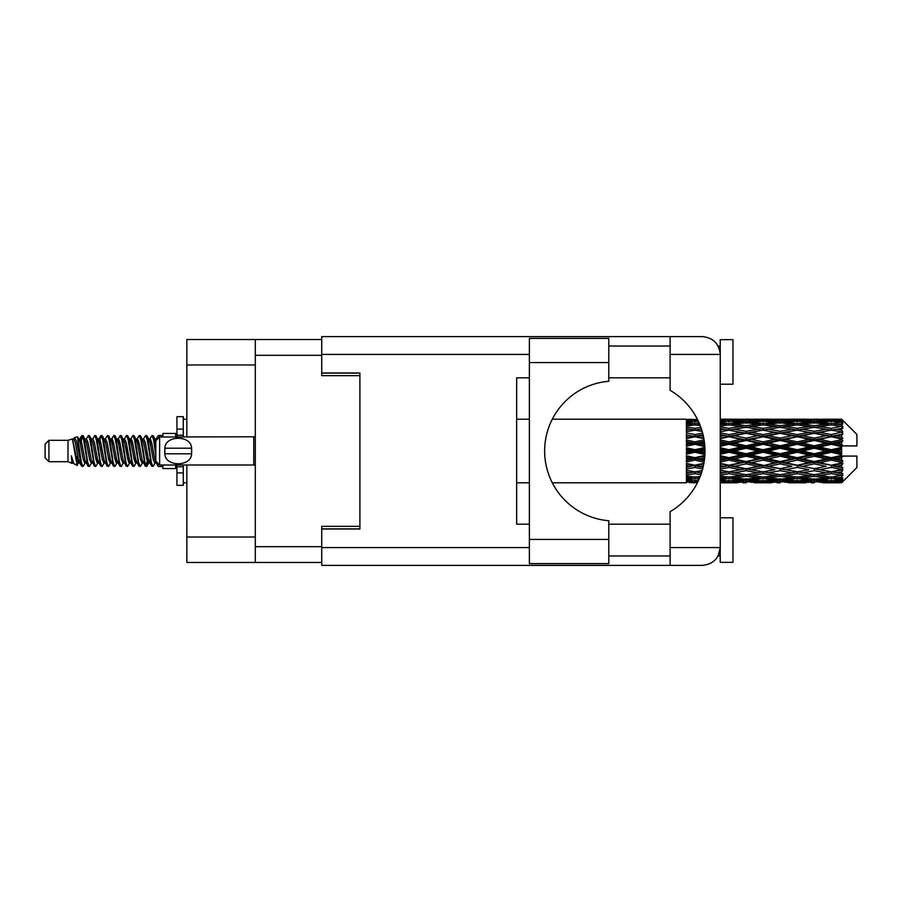 <?xml version="1.0" encoding="UTF-8"?>
<svg xmlns="http://www.w3.org/2000/svg" width="902" height="902" viewBox="0 0 902 902"><rect width="100%" height="100%" fill="white"/><g stroke="black" fill="none" stroke-linecap="round" stroke-linejoin="round"><path stroke-width="1.35" d="M321.721 339.535L255.3 339.535L255.3 562.465L321.721 562.465M255.3 562.465L186.849 562.465L186.849 464.992M255.3 364.983L186.849 364.983L186.849 437.008M186.849 364.983L186.849 339.535L255.3 339.535M359.898 526.328L321.721 526.328L321.721 547.582L529.384 547.582M529.384 354.418L321.721 354.418L321.721 375.672L359.898 375.672M48.922 461.689L48.922 440.311L45.1 444.134L45.1 457.866L48.922 461.689L68 461.689L71.98 463.335L72.701 462.579L72.126 463.076L73.716 463.076M48.922 440.311L68 440.311L68 461.689M162.924 464.992L162.924 468.555L175.653 468.555L175.653 464.992M68 440.311L72.431 438.958L77.11 465.455L73.75 463.605L71.359 455.814L71.98 463.335M77.741 455.882L76.907 459.614M77.11 465.455L80.075 459.558M74.449 437.639L77.493 436.793L79.68 451L79.68 456.942L76.602 441.157L74.449 437.639L73.13 439.421L73.716 438.924L75.306 442.454L78.485 459.546L79.5 462.579L80.594 462.67M143.114 439.421L145.684 435.474L147.274 440.018L151.592 466.131L153.284 466.131L155.629 462.162M145.684 435.474L146.925 435.869L148.063 440.018L151.254 461.982L152.844 466.526M149.258 439.838L152.043 435.474L153.633 440.018L155.798 455.375M156.869 462.241L158.402 466.526L162.924 466.526M79.68 456.942L82.059 466.526L83.311 466.131L85.645 462.162M79.68 451L81.27 461.982L82.86 466.526M80.075 442.442L82.059 435.474L83.649 440.018L87.979 466.131L89.67 466.131L91.79 462.579M82.059 435.474L83.311 435.869L84.45 440.018L87.629 461.982L89.219 466.526M84.844 438.924L86.434 438.924L88.43 435.474L90.02 440.018L94.338 466.131L96.029 466.131L98.363 462.162M96.48 461.384L97.112 457.37M88.43 435.474L89.67 435.869L90.809 440.018L93.988 461.982L95.578 466.526M97.044 462.67L97.574 459.558M91.203 438.924L92.793 438.924L94.789 435.474L96.379 440.018L100.697 466.131L102.388 466.131L104.508 462.579M94.789 435.474L96.029 435.869L97.168 440.018L100.359 461.982L101.949 466.526M99.152 442.442L101.148 435.474L102.738 440.018L107.067 466.131L108.759 466.131L110.867 462.579M109.198 461.384L109.83 457.37M101.148 435.474L102.388 435.869L103.538 440.018L106.718 461.982L108.308 466.526M109.773 462.67L110.292 459.558M104.948 439.421L107.507 435.474L109.097 440.018L113.426 466.131L115.118 466.131L117.452 462.162M115.569 461.384L116.2 457.37M107.507 435.474L108.759 435.869L109.897 440.018L113.077 461.982L114.667 466.526M116.132 462.67L116.662 459.558M111.093 439.838L113.877 435.474L115.467 440.018L119.786 466.131L121.477 466.131L123.597 462.579M113.877 435.474L115.118 435.869L116.257 440.018L119.436 461.982L121.026 466.526M116.651 438.924L118.252 438.924L120.237 435.474L121.826 440.018L126.145 466.131L127.836 466.131L130.17 462.162M128.287 461.384L128.918 457.37M120.237 435.474L121.477 435.869L122.616 440.018L125.806 461.982L127.396 466.526M128.851 462.67L129.381 459.558M124.025 439.421L126.596 435.474L128.185 440.018L132.515 466.131L134.206 466.131L136.54 462.162M134.646 461.384L135.277 457.37M126.596 435.474L127.836 435.869L128.986 440.018L132.166 461.982L133.755 466.526M135.221 462.67L135.751 459.558M130.17 439.838L132.955 435.474L134.545 440.018L138.874 466.131L140.565 466.131L142.685 462.579M132.955 435.474L134.206 435.869L135.345 440.018L138.525 461.982L140.114 466.526M136.54 439.838L139.325 435.474L140.915 440.018L145.233 466.131L146.925 466.131L148.469 459.558M146.079 466.21L148.007 457.37M139.325 435.474L140.565 435.869L141.704 440.018L144.884 461.982L146.474 466.526M80.537 444.63L82.465 435.79M99.615 444.63L100.257 440.616M111.882 442.442L112.412 439.33M112.344 444.63L112.975 440.616M118.241 442.442L118.771 439.33M118.703 444.63L119.335 440.616M130.97 442.442L131.5 439.33M131.433 444.63L132.064 440.616M137.329 442.442L137.859 439.33M137.792 444.63L138.423 440.616M150.059 442.442L150.578 439.33M150.521 444.63L151.153 440.616M152.043 435.474L153.284 435.869L154.434 440.018L155.798 449.252M836.639 451L841.634 449.827L841.634 452.173L836.639 451L831.317 451L763.126 465.714L720.247 473.358M802.554 451L814.269 448.249L826.006 451L814.269 453.751L802.554 451L797.233 451L720.247 467.416M768.459 451L780.162 448.249L791.9 451L780.162 453.751L768.459 451L763.126 451L720.247 460.494M734.341 451L746.078 448.249L757.793 451L746.078 453.751L734.341 451L729.019 451L720.247 452.973M704.969 452.105L700.234 451L704.969 449.895M720.247 450.188L723.697 451L720.247 451.812M694.923 482.807L691.733 482.807M686.399 482.784L552.295 482.807M697.471 482.581L694.923 482.649M698.452 480.552L686.399 480.089L686.399 481.014L689.602 481.251L686.399 481.476L686.399 482.096L697.866 481.792M700.2 476.448L694.923 477.169L686.399 475.985L686.399 477.451L689.602 477.857L686.399 478.252L686.399 479.458L694.923 478.511L699.151 478.996M702.207 470.528L694.923 471.847L686.399 470.303L686.399 472.22L689.602 472.772L686.399 473.313L686.399 475.027L694.923 473.674L700.877 474.632M703.887 463.312L694.923 465.218L686.399 463.402L686.399 465.657L689.602 466.323L686.399 466.977L686.399 469.085L694.923 467.405L702.647 468.927M704.834 455.409L694.923 457.697L686.399 455.724L686.399 458.182L689.602 458.915L686.399 459.637L686.399 462.016L694.923 460.11L704.079 462.151M704.879 447.426L694.923 449.748L686.399 447.753L686.399 450.245L689.602 451L686.399 451.755L686.399 454.247L694.923 452.252L704.879 454.574M704.079 439.849L694.923 441.89L686.399 439.984L686.399 442.363L689.602 443.085L686.399 443.818L686.399 446.276L694.923 444.303L704.834 446.591M702.647 433.073L694.923 434.595L686.399 432.915L686.399 435.023L689.602 435.677L686.399 436.342L686.399 438.597L694.923 436.782L703.887 438.688M700.877 427.368L694.923 428.326L686.399 426.973L686.399 428.687L689.602 429.228L686.399 429.78L686.399 431.697L694.923 430.153L702.207 431.472M699.151 423.004L694.923 423.489L686.399 422.542L686.399 423.748L689.602 424.143L686.399 424.549L686.399 426.015L694.923 424.831L700.2 425.552M697.866 420.208L686.399 419.904L686.399 420.524L689.602 420.749L686.399 420.975L686.399 421.899L698.452 421.448M691.733 419.193L686.399 419.622L697.471 419.419M841.634 419.204L836.639 419.25L841.634 419.204L842.908 420.467M841.634 419.689L831.317 420.388L819.602 419.757L841.634 419.689L842.908 420.794L841.634 419.351M841.634 420.411L841.634 421.133L836.639 420.749L841.634 420.411L842.908 421.257L841.634 419.813M841.634 422.08L831.317 423.489L819.602 422.215L831.317 421.155L841.634 422.08L842.908 422.869L841.634 421.133M841.634 423.534L841.634 424.786L836.639 424.143L842.908 423.917L841.634 422.361M841.634 426.274L831.317 428.326L819.602 426.488L831.317 424.831L842.908 426.702L841.634 424.786M841.634 428.382L841.634 430.096L836.639 429.228L842.908 428.27L841.634 426.702M841.634 432.035L831.317 434.595L819.602 432.306L831.317 430.153L842.908 432.069L841.634 430.096M841.634 434.663L841.634 436.715L836.639 435.677L842.908 434.065L841.634 432.577M841.634 438.981L841.634 439.601L831.317 441.89L819.602 439.285L831.317 436.782L841.634 438.981L842.908 438.62L841.634 436.715M841.634 441.957L841.634 444.224L836.639 443.085L841.634 441.957L842.908 440.909L841.634 439.601M841.634 446.682L841.634 447.347L831.317 449.748L819.602 447.009L831.317 444.303L841.634 446.682L841.634 445.915L842.874 445.915L841.634 444.224M842.874 445.915L856.9 445.915L856.9 434.46L842.333 419.892M841.634 449.827L841.634 447.347M841.634 454.653L841.634 455.318L831.317 457.697L819.602 454.991L831.317 452.252L841.634 454.653L841.634 452.173M842.333 482.108L856.9 467.54L856.9 456.085L841.634 456.085L841.634 455.318M841.634 457.776L841.634 460.043L836.639 458.915L841.634 457.776L842.874 456.085M841.634 462.399L841.634 463.019L831.317 465.218L819.602 462.715L831.317 460.11L841.634 462.399L842.908 461.091L841.634 460.043M841.634 465.285L841.634 467.337L836.639 466.323L841.634 465.285L842.908 463.38L841.634 463.019M841.634 469.423L831.317 471.847L819.602 469.694L831.317 467.405L841.634 469.423L842.908 467.935L841.634 467.337M841.634 471.904L841.634 473.618L836.639 472.772L841.634 471.904L842.908 469.931L841.634 469.965M841.634 475.298L831.317 477.169L819.602 475.512L831.317 473.674L841.634 475.298L842.908 473.73L841.634 473.618M841.634 477.214L841.634 478.466L836.639 477.857L841.634 477.214L842.908 475.298L841.634 475.726M841.634 479.638L831.317 480.845L819.602 479.785L831.317 478.511L841.634 479.638L842.908 478.083L841.634 478.466M841.634 480.867L841.634 481.589L836.639 481.251L841.634 480.867L842.908 479.131L841.634 479.92M822.804 482.784L831.317 482.807L819.602 482.243L831.317 481.612L841.634 482.187L842.908 480.743L841.634 481.589M841.634 482.187L831.317 482.649M841.634 482.649L836.639 482.75L841.634 482.649L842.908 481.206L841.634 482.311M842.908 481.533L841.634 482.795L842.908 481.533M720.506 482.784L737.543 482.784M720.247 482.683L723.697 482.75L720.247 482.784M690.504 482.525L689.602 482.75M724.599 482.525L723.697 482.75M729.019 482.807L720.247 482.367M754.591 482.784L771.661 482.784M746.078 482.807L742.876 482.807M720.247 482.108L740.756 482.243L729.019 482.649M720.247 480.992L723.697 481.251L720.247 481.499M692.296 480.619L689.602 481.251M694.923 481.612L694.923 480.044M697.562 480.619L698.34 480.8M726.381 480.619L723.697 481.251M729.019 481.612L729.019 480.044M742.605 481.792L740.756 482.243M733.439 482.525L734.341 482.75M746.078 482.457L746.078 480.992M758.695 482.525L757.793 482.75M763.126 482.807L751.389 482.243L763.126 481.612L774.852 482.243L763.126 482.649M788.698 482.784L805.745 482.784M780.162 482.807L776.972 482.807M746.078 481.984L734.341 481.251L746.078 480.292L757.793 481.251L746.078 481.984M720.247 479.481L729.019 478.511L740.756 479.785L729.019 480.845L720.247 480.067M720.247 477.417L723.697 477.857L720.247 478.285M693.751 477.011L689.602 477.857M694.923 478.511L694.923 476.786M696.107 477.011L699.681 477.744M727.835 477.011L723.697 477.857M729.019 478.511L729.019 476.786M744.195 479.018L740.756 479.785M731.657 480.619L734.341 481.251M746.078 480.292L746.078 478.635M760.476 480.619L757.793 481.251M749.551 481.792L751.389 482.243M763.126 481.612L763.126 480.044M776.701 481.792L774.852 482.243M767.557 482.525L768.459 482.75M780.162 482.457L780.162 480.992M792.802 482.525L791.9 482.75M797.233 482.807L785.495 482.243L797.233 481.612L808.936 482.243L797.233 482.649M831.317 482.807L839.841 482.784M814.269 482.807L811.067 482.807M780.162 481.984L768.459 481.251L780.162 480.292L791.9 481.251L780.162 481.984M763.126 480.845L751.389 479.785L763.126 478.511L774.852 479.785L763.126 480.845M746.078 479.233L734.341 477.857L746.078 476.29L757.793 477.857L746.078 479.233M720.247 475.061L729.019 473.674L740.756 475.512L729.019 477.169L720.247 475.94M701.44 472.986L700.234 472.772L701.587 472.547M720.247 472.174L723.697 472.772L729.019 471.904L734.341 472.772L746.078 470.697L757.793 472.772L746.078 474.7L720.247 470.416M694.923 471.847L689.602 472.772L694.923 471.904L700.234 472.772L686.399 470.461L686.399 472.22M702.162 470.686L694.923 471.904L694.923 473.674M729.019 473.674L729.019 471.847L720.247 470.246M746.078 476.29L746.078 474.531L740.756 475.512M730.192 477.011L734.341 477.857M761.942 477.011L757.793 477.857M747.961 479.018L751.389 479.785M763.126 478.511L763.126 476.786M778.291 479.018L774.852 479.785M765.764 480.619L768.459 481.251M780.162 480.292L780.162 478.635M794.594 480.619L791.9 481.251M783.635 481.792L785.495 482.243M797.233 481.612L797.233 480.044M810.797 481.792L808.936 482.243M801.652 482.525L802.554 482.75M814.269 482.457L814.269 480.992M826.908 482.525L826.006 482.75M814.269 481.984L802.554 481.251L814.269 480.292L826.006 481.251L814.269 481.984M797.233 480.845L785.495 479.785L797.233 478.511L808.936 479.785L797.233 480.845M780.162 479.233L768.459 477.857L780.162 476.29L791.9 477.857L780.162 479.233M763.126 477.169L751.389 475.512L763.126 473.674L774.852 475.512L763.126 477.169M720.247 469.13L729.019 467.405L740.756 469.694L729.019 471.847M703.143 466.92L700.234 466.323L703.425 465.669M720.247 465.612L723.697 466.323L720.247 467.033M694.923 465.218L686.399 467.36M703.774 463.932L689.602 466.323M694.923 467.405L694.923 465.714L700.234 466.323M729.019 467.405L729.019 465.714L723.697 466.323M746.078 470.697L746.078 468.95L740.756 469.694M763.126 473.674L763.126 471.904L757.793 472.772L763.126 471.904L768.459 472.772L780.162 470.697L791.9 472.772L780.162 474.7L746.078 468.95L751.389 469.694L763.126 467.405L774.852 469.694L763.126 471.847L751.389 469.694M746.078 474.531L751.389 475.512M780.162 476.29L780.162 474.531L774.852 475.512M764.298 477.011L768.459 477.857M796.049 477.011L791.9 477.857M782.045 479.018L785.495 479.785M797.233 478.511L797.233 476.786M812.386 479.018L808.936 479.785M799.871 480.619L802.554 481.251M814.269 480.292L814.269 478.635M828.69 480.619L826.006 481.251M817.753 481.792L819.602 482.243M831.317 481.612L831.317 480.044M835.737 482.525L836.639 482.75M814.269 479.233L802.554 477.857L814.269 476.29L826.006 477.857L814.269 479.233M797.233 477.169L785.495 475.512L797.233 473.674L808.936 475.512L797.233 477.169M746.078 468.679L734.341 466.323L746.078 463.865L757.793 466.323L746.078 468.95L729.019 465.714L734.341 466.323M720.247 462.072L729.019 460.11L740.756 462.715L729.019 465.218L720.247 463.346M704.417 459.851L700.234 458.915L704.631 457.912M720.247 458.126L723.697 458.915L720.247 459.693M694.923 457.697L694.923 458.599L686.399 460.437M704.766 456.435L689.602 458.915M694.923 460.11L694.923 458.599L700.234 458.915M729.019 460.11L729.019 458.599L723.697 458.915M729.019 465.218L720.247 463.944M746.078 463.865L746.078 462.241L740.756 462.715M763.126 467.405L763.126 465.714L757.793 466.323M763.126 471.847L774.852 469.694M780.162 470.697L780.162 468.95L785.495 469.694L797.233 467.405L808.936 469.694L797.233 471.847L785.495 469.694M797.233 473.674L797.233 471.904L791.9 472.772L797.233 471.904L802.554 472.772L814.269 470.697L826.006 472.772L814.269 474.7L763.126 465.714L768.459 466.323L780.162 463.865L791.9 466.323L780.162 468.679L768.459 466.323M780.162 474.531L785.495 475.512M814.269 476.29L814.269 474.531L808.936 475.512M798.405 477.011L802.554 477.857M830.144 477.011L826.006 477.857M816.152 479.018L819.602 479.785M831.317 478.511L831.317 476.786M833.955 480.619L836.639 481.251M763.126 465.218L751.389 462.715L763.126 460.11L774.852 462.715L763.126 465.714L746.078 462.241L751.389 462.715M746.078 461.542L734.341 458.915L746.078 456.22L757.793 458.915L746.078 461.542L746.078 462.241L729.019 458.599L734.341 458.915M720.247 454.304L729.019 452.252L740.756 454.991L729.019 457.697L720.247 455.668M694.923 449.748L694.923 451L686.399 452.917M704.936 448.745L694.923 451L689.602 451M694.923 452.252L694.923 451L700.234 451M729.019 452.252L729.019 451L723.697 451M729.019 457.697L729.019 458.599L720.247 456.66M746.078 456.22L746.078 454.822L740.756 454.991M763.126 460.11L763.126 458.599L757.793 458.915M780.162 463.865L780.162 462.241L774.852 462.715M780.162 468.679L791.9 466.323M797.233 467.405L797.233 465.714L802.554 466.323L814.269 463.865L826.006 466.323L814.269 468.679L802.554 466.323M797.233 471.847L808.936 469.694M814.269 470.697L814.269 468.95L819.602 469.694M831.317 473.674L831.317 471.904L827.066 472.592L831.317 471.904L836.639 472.772L780.162 462.241L785.495 462.715L797.233 460.11L808.936 462.715L797.233 465.218L785.495 462.715M814.269 474.531L819.602 475.512M832.501 477.011L836.639 477.857M780.162 461.542L768.459 458.915L780.162 456.22L791.9 458.915L780.162 461.542L780.162 462.241L763.126 458.599L768.459 458.915M763.126 457.697L751.389 454.991L763.126 452.252L774.852 454.991L763.126 457.697L763.126 458.599L746.078 454.822L751.389 454.991M720.247 446.332L729.019 444.303L740.756 447.009L729.019 449.748L720.247 447.696M704.631 444.088L700.234 443.085L704.417 442.149M720.247 442.307L723.697 443.085L720.247 443.874M694.923 441.89L694.923 443.401L686.399 445.284M704.315 441.371L694.923 443.401L689.602 443.085M694.923 444.303L694.923 443.401L700.234 443.085M729.019 444.303L729.019 443.401L720.247 445.34M720.247 438.654L729.019 436.782L740.756 439.285L729.019 441.89L729.019 443.401L723.697 443.085M729.019 449.748L729.019 451L720.247 449.027M746.078 448.249L746.078 447.178L729.019 451L746.078 454.822L746.078 453.751M746.078 445.78L734.341 443.085L746.078 440.458L757.793 443.085L746.078 445.78L746.078 447.178L740.756 447.009M763.126 452.252L763.126 451L757.793 451M780.162 456.22L780.162 454.822L774.852 454.991M797.233 460.11L797.233 458.599L791.9 458.915M797.233 465.218L814.269 462.241L808.936 462.715M814.269 463.865L814.269 462.241L819.602 462.715M814.269 468.679L826.006 466.323M831.317 467.405L831.317 465.714L836.639 466.323M831.317 471.847L842.908 469.931M814.269 461.542L802.554 458.915L814.269 456.22L826.006 458.915L814.269 461.542L814.269 462.241L797.233 458.599L802.554 458.915M797.233 457.697L785.495 454.991L797.233 452.252L808.936 454.991L797.233 457.697L797.233 458.599L780.162 454.822L785.495 454.991M763.126 449.748L751.389 447.009L763.126 444.303L774.852 447.009L763.126 449.748L763.126 451L746.078 447.178L751.389 447.009M729.019 441.89L720.247 439.928M703.425 436.331L700.234 435.677L703.143 435.08M720.247 434.967L723.697 435.677L720.247 436.388M694.923 434.595L694.923 436.286L686.399 438M703.064 434.708L694.923 436.286L689.602 435.677M694.923 436.782L700.234 435.677M729.019 436.782L720.247 438.056M720.247 431.754L729.019 430.153L740.756 432.306L729.019 434.595L729.019 436.286L723.697 435.677M746.078 440.458L746.078 439.759L729.019 443.401L734.341 443.085M746.078 438.135L734.341 435.677L746.078 433.321L757.793 435.677L746.078 438.135L746.078 439.759L740.756 439.285M763.126 444.303L763.126 443.401L746.078 447.178L720.247 441.506M763.126 441.89L751.389 439.285L763.126 436.782L774.852 439.285L763.126 441.89L763.126 443.401L757.793 443.085M780.162 448.249L780.162 447.178L763.126 451L780.162 454.822L780.162 453.751M780.162 445.78L768.459 443.085L780.162 440.458L791.9 443.085L780.162 445.78L780.162 447.178L774.852 447.009M797.233 452.252L797.233 451L791.9 451M814.269 456.22L814.269 454.822L808.936 454.991M831.317 460.11L831.317 458.599L814.269 462.241L831.317 465.218M831.317 457.697L831.317 458.599L826.006 458.915M842.908 463.38L831.317 465.714L842.908 467.935M797.233 449.748L785.495 447.009L797.233 444.303L808.936 447.009L797.233 449.748L797.233 451L780.162 447.178L785.495 447.009M729.019 434.595L720.247 432.87M701.587 429.453L700.234 429.228L701.44 429.014M720.247 428.642L723.697 429.228L720.247 429.826M694.923 428.326L694.923 430.096L686.399 431.539M702.162 431.314L689.602 429.228L694.923 430.096L700.234 429.228L694.923 430.153M729.019 430.153L720.247 431.584M746.078 433.321L723.697 429.228L729.019 430.096L746.078 427.3L757.793 429.228L746.078 431.303L734.341 429.228L729.019 430.096L729.019 428.326L720.247 426.939M746.078 431.303L746.078 433.05L729.019 436.286L734.341 435.677M763.126 430.153L774.852 432.306L763.126 434.595L751.389 432.306L763.126 430.096L746.078 433.05L740.756 432.306M763.126 436.782L746.078 439.759L751.389 439.285M763.126 434.595L763.126 436.286L757.793 435.677M780.162 440.458L780.162 439.759L763.126 443.401L768.459 443.085M780.162 438.135L768.459 435.677L780.162 433.321L791.9 435.677L780.162 438.135L780.162 439.759L774.852 439.285M797.233 444.303L797.233 443.401L780.162 447.178L720.247 434.584M797.233 441.89L785.495 439.285L797.233 436.782L808.936 439.285L797.233 441.89L797.233 443.401L791.9 443.085M814.269 448.249L814.269 447.178L797.233 451L814.269 454.822L819.602 454.991M814.269 445.78L802.554 443.085L814.269 440.458L826.006 443.085L814.269 445.78L814.269 447.178L808.936 447.009M814.269 453.751L814.269 454.822L831.317 458.599L836.639 458.915M831.317 452.252L831.317 451L826.006 451M842.705 456.085L831.317 458.599L842.908 461.091M720.247 426.06L729.019 424.831L740.756 426.488L729.019 428.326M720.247 423.714L723.697 424.143L720.247 424.583M693.751 424.989L689.602 424.143M694.923 423.489L694.923 425.214M696.107 424.989L699.681 424.256M727.835 424.989L723.697 424.143M746.078 425.71L734.341 424.143L746.078 422.767L757.793 424.143L746.078 425.71L746.078 427.469L740.756 426.488M780.162 433.321L757.793 429.228L763.126 430.096L780.162 427.3L791.9 429.228L780.162 431.303L768.459 429.228L763.126 430.096L763.126 428.326L751.389 426.488L763.126 424.831L774.852 426.488L763.126 428.326M780.162 431.303L780.162 433.05L763.126 436.286L746.078 433.05L751.389 432.306M797.233 430.153L808.936 432.306L797.233 434.595L785.495 432.306L797.233 430.096L780.162 433.05L774.852 432.306M797.233 436.782L780.162 439.759L763.126 436.286L768.459 435.677M797.233 434.595L797.233 436.286L791.9 435.677M814.269 440.458L814.269 439.759L797.233 443.401L780.162 439.759L785.495 439.285M814.269 438.135L802.554 435.677L814.269 433.321L826.006 435.677L814.269 438.135L814.269 439.759L808.936 439.285M831.317 444.303L831.317 443.401L814.269 447.178L797.233 443.401L802.554 443.085M831.317 441.89L831.317 443.401L826.006 443.085M831.317 449.748L831.317 451L814.269 447.178L819.602 447.009M841.634 448.677L831.317 451L841.634 453.323M720.247 421.933L729.019 421.155L740.756 422.215L729.019 423.489L720.247 422.519M720.247 420.501L723.697 420.749L720.247 421.008M692.285 421.369L689.602 420.749M694.923 420.388L694.923 421.956M697.562 421.381L698.34 421.2M726.381 421.381L723.697 420.749M729.019 423.489L729.019 425.214M744.195 422.982L740.756 422.215M730.192 424.989L734.341 424.143M761.942 424.989L757.793 424.143M746.078 427.469L751.389 426.488M780.162 425.71L768.459 424.143L780.162 422.767L791.9 424.143L780.162 425.71L780.162 427.469L774.852 426.488M814.269 433.321L791.9 429.228L797.233 430.096L814.269 427.3L826.006 429.228L814.269 431.303L802.554 429.228L797.233 430.096L797.233 428.326L785.495 426.488L797.233 424.831L808.936 426.488L797.233 428.326M814.269 431.303L814.269 433.05L797.233 436.286L780.162 433.05L785.495 432.306M831.317 430.153L814.269 433.05L808.936 432.306M831.317 436.782L814.269 439.759L797.233 436.286L802.554 435.677M831.317 434.595L831.317 436.286L826.006 435.677M842.908 440.909L831.317 443.401L814.269 439.759L819.602 439.285M842.705 445.915L831.317 443.401L836.639 443.085M763.126 423.489L751.389 422.215L763.126 421.155L774.852 422.215L763.126 423.489L763.126 425.214M746.078 421.708L734.341 420.749L746.078 420.016L757.793 420.749L746.078 421.708L746.078 423.365M720.247 419.633L740.756 419.757L720.247 419.892M720.247 419.216L723.697 419.25L720.247 419.317M690.504 419.475L689.602 419.25M724.599 419.475L723.697 419.25M729.019 420.388L729.019 421.956M742.605 420.208L740.756 419.757M731.657 421.381L734.341 420.749M760.476 421.381L757.793 420.749M747.961 422.982L751.389 422.215M778.291 422.982L774.852 422.215M764.298 424.989L768.459 424.143M796.049 424.989L791.9 424.143M780.162 427.469L785.495 426.488M814.269 425.71L802.554 424.143L814.269 422.767L826.006 424.143L814.269 425.71L814.269 427.469L808.936 426.488M842.908 432.069L826.006 429.228L831.317 430.096L835.579 429.408L831.317 430.096L831.317 428.326M842.908 434.065L831.317 436.286L814.269 433.05L819.602 432.306M842.908 438.62L831.317 436.286L836.639 435.677M797.233 423.489L785.495 422.215L797.233 421.155L808.936 422.215L797.233 423.489L797.233 425.214M780.162 421.708L768.459 420.749L780.162 420.016L791.9 420.749L780.162 421.708L780.162 423.365M763.126 420.388L751.389 419.757L774.852 419.757L763.126 420.388L763.126 421.956M746.078 419.543L734.341 419.25L757.793 419.25L746.078 419.543L746.078 421.008M746.078 419.193L749.28 419.193M737.543 419.216L720.506 419.216M733.439 419.475L734.341 419.25M758.695 419.475L757.793 419.25M749.551 420.208L751.389 419.757M776.701 420.208L774.852 419.757M765.764 421.381L768.459 420.749M794.594 421.381L791.9 420.749M782.045 422.982L785.495 422.215M812.386 422.982L808.936 422.215M798.405 424.989L802.554 424.143M830.144 424.989L826.006 424.143M814.269 427.469L819.602 426.488M814.269 421.708L802.554 420.749L814.269 420.016L826.006 420.749L814.269 421.708L814.269 423.365M797.233 420.388L785.495 419.757L808.936 419.757L797.233 420.388L797.233 421.956M780.162 419.543L768.459 419.25L791.9 419.25L780.162 419.543L780.162 421.008M780.162 419.193L783.364 419.193M771.661 419.216L754.591 419.216M767.557 419.475L768.459 419.25M792.802 419.475L791.9 419.25M783.635 420.208L785.495 419.757M810.797 420.208L808.936 419.757M799.871 421.381L802.554 420.749M828.69 421.381L826.006 420.749M816.152 422.982L819.602 422.215M831.317 423.489L831.317 425.214M832.501 424.989L836.639 424.143M814.269 419.543L802.554 419.25L826.006 419.25L814.269 419.543L814.269 421.008M814.269 419.193L817.471 419.193M805.745 419.216L788.698 419.216M801.652 419.475L802.554 419.25M826.908 419.475L826.006 419.25M817.753 420.208L819.602 419.757M831.317 420.388L831.317 421.956M833.955 421.381L836.639 420.749M839.841 419.216L822.804 419.216M835.737 419.475L836.639 419.25M155.843 439.421L158.402 435.474L159.383 437.233M162.924 437.008L162.924 433.445L175.653 433.445L175.653 437.008M71.359 462.241L72.126 463.076M78.17 439.082L79.06 439.421L80.075 442.454L83.255 459.546L84.844 463.076L85.419 462.579M89.67 435.869L92.793 442.454L95.984 459.546L97.574 463.076L98.149 462.579M100.753 451L101.543 446.377M102.388 435.869L105.523 442.454L108.702 459.546L110.292 463.076L111.882 463.076M115.118 435.869L118.252 442.454L121.432 459.546L123.022 463.076L124.611 463.076M126.201 451L126.99 446.377M127.836 435.869L130.97 442.454L134.15 459.546L135.74 463.076L136.326 462.579M140.565 435.869L143.7 442.454L146.879 459.546L148.469 463.076L150.059 459.558M153.284 435.869L155.945 440.683M71.359 455.814L73.75 463.605M79.275 439.838L80.075 438.924L81.665 442.454L84.844 459.546L87.979 466.131M92.793 438.924L94.394 442.454L97.574 459.546L100.697 466.131M103.933 438.924L105.523 438.924L107.112 442.454L110.292 459.546L113.426 466.131M118.252 438.924L119.842 442.454L123.022 459.546L126.145 466.131M126.99 455.623L127.791 451M130.395 439.421L130.97 438.924L132.56 442.454L135.74 459.546L138.874 466.131M142.099 438.924L143.7 438.924L145.29 442.454L148.469 459.546L151.592 466.131M154.828 438.924L157.072 439.545M72.431 438.958L76.895 459.546L78.485 463.076L79.06 462.579M83.311 435.869L86.434 442.454L89.614 459.546L91.203 463.076L92.793 463.076M96.029 435.869L99.164 442.454L102.343 459.546L103.933 463.076L105.523 463.076M108.759 435.869L111.882 442.454L115.061 459.546L116.651 463.076L117.237 462.579M119.842 451L120.631 446.377M121.477 435.869L124.611 442.454L127.791 459.546L129.381 463.076L129.956 462.579M134.206 435.869L137.329 442.454L140.509 459.546L142.099 463.076L143.7 463.076M149.484 439.421L150.059 438.924L148.469 438.924L150.059 442.454L153.239 459.546L154.828 463.076L155.403 462.579M86.434 438.924L88.024 442.454L91.203 459.546L94.338 466.131M97.574 442.442L99.164 438.924L100.753 442.454L103.933 459.546L107.067 466.131M111.307 439.421L111.882 438.924L113.472 442.454L116.651 459.546L119.786 466.131M123.022 438.924L124.611 438.924L126.201 442.454L129.381 459.546L132.515 466.131M135.74 438.924L137.329 438.924L138.919 442.454L142.099 459.546L145.233 466.131M146.079 455.623L146.879 451M150.059 438.924L151.649 442.454L154.828 459.546L157.963 466.131M686.399 419.904L686.399 421.426M686.399 422.542L686.399 424.244M686.399 426.973L686.399 428.743M703.774 438.068L686.399 435.023M686.399 432.915L686.399 434.64M704.766 445.565L686.399 441.563L686.399 442.363M686.399 439.984L686.399 441.563M704.936 453.255L686.399 449.083L686.399 450.245M686.399 447.753L686.399 449.083M704.315 460.629L686.399 456.716L686.399 458.182M686.399 455.724L686.399 456.716M703.064 467.292L686.399 464L686.399 465.657M686.399 463.402L686.399 464M686.399 475.985L686.399 477.451M686.399 480.089L686.399 481.014M686.399 481.296L686.399 482.694M183.286 437.008L183.286 429.104L176.927 429.104L176.927 416.645L183.286 416.645L183.286 435.226L176.927 435.226L176.927 437.008M176.927 464.992L176.927 485.355L183.286 485.355L183.286 472.896L176.927 472.896M176.927 466.774L183.286 466.774L183.286 472.896L183.286 464.992M176.927 429.104L176.927 435.226M159.62 437.008L155.798 440.819L155.798 461.181L159.62 464.992L159.62 437.008L255.3 436.771M164.739 449.715L164.874 448.204C164.998 434.978 191.45 434.944 191.562 448.204L191.641 448.948M164.705 451L164.874 453.796L164.874 448.204L191.562 448.204L191.562 453.796C191.461 467.033 164.976 467.044 164.874 453.796L191.562 453.796L191.731 451M608.782 362.57L608.782 381.264A69.984 69.984 0 0 0 544.65 451A69.984 69.984 0 0 0 608.782 520.736L608.782 563.603L529.384 563.603L529.384 338.397L608.782 338.397L608.782 362.57L529.384 362.57M719.131 348.24L718.139 346.03L720.247 346.03M321.721 547.582L321.721 565.385L702.433 565.385C713.166 564.257 719.108 558.315 720.247 547.582L720.247 339.659L732.965 339.659L732.965 384.196L720.247 384.196M720.247 517.804L732.965 517.804L732.965 562.341L720.247 562.341L720.247 547.582L718.139 555.97L720.247 555.97M608.782 555.97L670.107 555.97M608.782 524.163L670.107 524.163M608.782 377.837L670.107 377.837M608.782 346.03L670.107 346.03M670.107 354.418L670.107 336.615L702.433 336.615C713.166 337.743 719.108 343.685 720.247 354.418L670.107 354.418L670.107 390.318A70.232 70.232 0 0 1 670.107 511.682L670.107 547.582L720.247 547.582M321.721 354.418L321.721 336.615L670.107 336.615M321.721 373L359.898 373L359.898 529L321.721 529M529.384 524.163L516.654 524.163L516.654 377.837L529.384 377.837M670.107 565.385L670.107 547.582M718.139 346.03L719.897 350.912M719.142 553.738L718.139 555.97M255.3 355.309L321.721 355.309M255.3 546.691L321.721 546.691M321.721 528.876L359.898 528.876M321.721 373.124L359.898 373.124M255.3 537.017L186.849 537.017M255.3 465.229L253.778 464.992L253.778 437.008M608.782 539.43L529.384 539.43M516.654 482.807L529.384 482.807M516.654 419.193L529.384 419.193M552.295 419.193L686.399 419.193M725.817 482.807L732.221 482.807M759.912 482.807L766.328 482.807M794.031 482.807L800.435 482.807M828.126 482.807L834.519 482.807M725.817 419.193L732.221 419.193M759.912 419.193L766.328 419.193M794.031 419.193L800.435 419.193M828.126 419.193L834.519 419.193M158.402 435.474L162.924 435.474M77.493 436.793L79.06 439.421M146.925 466.131L149.044 462.579M78.485 438.924L80.075 438.924M84.844 463.076L86.434 463.076M97.574 463.076L99.164 463.076M129.381 438.924L130.97 438.924M135.74 463.076L137.329 463.076M148.469 463.076L150.059 463.076M79.5 439.421L81.62 435.869M146.925 435.869L149.044 439.421M72.126 438.924L73.716 438.924M78.485 463.076L80.075 463.076M97.574 438.924L99.164 438.924M110.292 438.924L111.882 438.924M116.651 463.076L118.252 463.076M129.381 463.076L130.97 463.076M154.828 463.076L156.418 463.076M79.5 462.579L81.62 466.131M98.577 439.421L100.697 435.869M183.286 482.807L186.849 482.807M183.286 419.193L186.849 419.193M253.778 464.992L159.62 464.992"/></g></svg>
